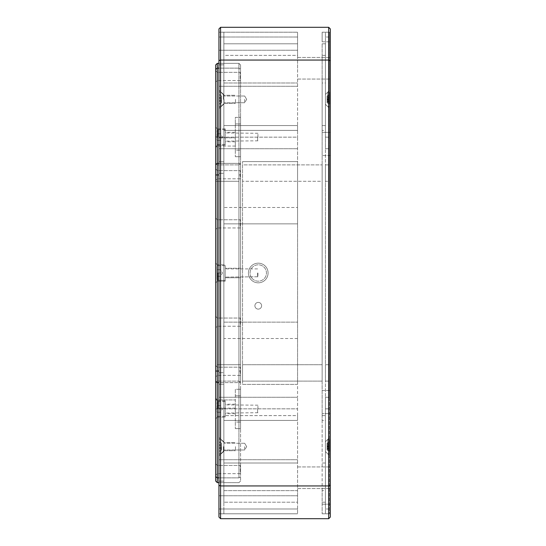 <?xml version="1.0" encoding="UTF-8"?>
<svg xmlns="http://www.w3.org/2000/svg" width="546" height="546" viewBox="0 0 546 546"><rect width="100%" height="100%" fill="white"/><g stroke="black" fill="none" stroke-linecap="round" stroke-linejoin="round"><path stroke-width="0.41" stroke-dasharray="2.73 2.05" d="M217.308 72.345L215.67 70.707L215.67 82.173L215.67 70.707L215.67 82.173L215.67 70.707L217.308 72.345L217.308 80.535L215.67 82.173L217.308 80.535L217.308 72.345L217.308 80.535L217.308 72.345L240.24 72.345L217.308 72.345M217.308 318.045L215.67 316.407L215.67 327.873L215.67 316.407L215.67 327.873L215.67 316.407L217.308 318.045L217.308 326.235L215.67 327.873L217.308 326.235L217.308 318.045L217.308 326.235L217.308 318.045L240.24 318.045L217.308 318.045M217.308 399.945L215.67 398.307L215.67 409.773L215.67 398.307L215.67 409.773L215.67 398.307L217.308 399.945L217.308 408.135L215.67 409.773L217.308 408.135L217.308 399.945L217.308 408.135L217.308 399.945L235.326 399.945L217.308 399.945M217.308 367.185L215.67 365.547L215.67 377.013L215.67 365.547L215.67 377.013L215.67 365.547L217.308 367.185L217.308 375.375L215.67 377.013L217.308 375.375L217.308 367.185L217.308 375.375L217.308 367.185L240.24 367.185L217.308 367.185M217.308 465.465L215.67 463.827L215.67 475.293L215.67 463.827L215.67 475.293L215.67 463.827L217.308 465.465L217.308 473.655L215.67 475.293L217.308 473.655L217.308 465.465L217.308 473.655L217.308 465.465L240.24 465.465L217.308 465.465M225.17 417.144L225.17 400.764L225.17 417.144L217.308 417.144L217.308 400.764L215.67 399.126L215.67 418.782L215.67 399.126M225.17 400.764L217.308 400.764L217.308 417.144L215.67 418.782M225.17 145.236L225.17 128.856L225.17 145.236L217.308 145.236L217.308 128.856L215.67 127.218L215.67 146.874L215.67 127.218M225.17 128.856L217.308 128.856L217.308 145.236L215.67 146.874M217.308 264.81L215.67 263.172L215.67 282.828L215.67 263.172L215.67 282.828L215.67 263.172L217.308 264.81L217.308 281.19L215.67 282.828L217.308 281.19L217.308 264.81L217.308 281.19L217.308 264.81L225.17 264.81L217.308 264.81M217.308 170.625L215.67 168.987L215.67 180.453L215.67 168.987L215.67 180.453L215.67 168.987L217.308 170.625L217.308 178.815L215.67 180.453L217.308 178.815L217.308 170.625L217.308 178.815L217.308 170.625L240.24 170.625L217.308 170.625M217.308 137.865L215.67 136.227L215.67 147.693L215.67 136.227L215.67 147.693L215.67 136.227L217.308 137.865L217.308 146.055L215.67 147.693L217.308 146.055L217.308 137.865L217.308 146.055L217.308 137.865L235.326 137.865L217.308 137.865M217.308 219.765L215.67 218.127L215.67 229.593L215.67 218.127L215.67 229.593L215.67 218.127L217.308 219.765L217.308 227.955L215.67 229.593L217.308 227.955L217.308 219.765L217.308 227.955L217.308 219.765L240.24 219.765L217.308 219.765M240.24 227.955L217.308 227.955L240.24 227.955L240.24 219.765L240.24 227.955M240.568 220.311L240.568 227.409L240.568 220.311M240.24 178.815L217.308 178.815L240.24 178.815L240.24 170.625L240.24 178.815M240.568 171.171L240.568 178.269L240.568 171.171M240.24 80.535L217.308 80.535L240.24 80.535L240.24 72.345L240.24 80.535M240.568 72.891L240.568 79.989L240.568 72.891M240.24 326.235L217.308 326.235L240.24 326.235L240.24 318.045L240.24 326.235M240.568 318.591L240.568 325.689L240.568 318.591M240.24 375.375L217.308 375.375L240.24 375.375L240.24 367.185L240.24 375.375M240.568 367.731L240.568 374.829L240.568 367.731M240.24 473.655L217.308 473.655L240.24 473.655L240.24 465.465L240.24 473.655M240.568 466.011L240.568 473.109L240.568 466.011M225.17 281.19L217.308 281.19L225.17 281.19L225.17 264.81L225.17 281.19M240.568 268.25L225.17 268.25L225.17 277.75L225.17 268.25L225.17 277.75L225.17 268.25L240.568 268.25L240.568 277.75L225.17 277.75L240.568 277.75L240.568 268.25M235.326 408.135L217.308 408.135L235.326 408.135L235.326 399.945L235.326 408.135M235.326 404.204L235.326 413.704L235.326 404.204L225.17 404.204L225.17 413.704L225.17 404.204M235.326 413.704L225.17 413.704M235.326 146.055L217.308 146.055L235.326 146.055L235.326 137.865L235.326 146.055M235.326 132.296L235.326 141.796L235.326 132.296L225.17 132.296L225.17 141.796L225.17 132.296M235.326 141.796L225.17 141.796M240.568 382.746L240.568 163.254L240.568 382.746L238.93 381.108L217.308 381.108L238.93 381.108L238.93 181.272L238.93 381.108L240.568 382.746M218.946 163.37L238.93 163.37L240.568 164.53L240.568 481.026L240.568 64.974L240.568 164.53L238.93 163.37L238.93 68.134L238.93 371.048L238.93 163.37L217.308 163.37L217.308 63.336L238.93 63.336L238.93 68.134L238.93 63.336L218.946 63.336M240.568 389.298L240.568 422.058L240.568 389.298L235.326 389.298L235.326 395.85L235.326 389.298L240.568 389.298M240.568 422.058L240.568 428.61L240.568 422.058L235.326 422.058L235.326 395.85L235.326 428.61L235.326 422.058L240.568 422.058M240.568 117.39L240.568 156.702L240.568 117.39L235.326 117.39L235.326 150.15L235.326 117.39L240.568 117.39M215.67 163.254L215.67 382.746L215.67 163.254L217.308 164.892L238.93 164.892L217.308 164.892L217.308 364.728L217.308 164.892L215.67 163.254M215.67 64.974L215.67 481.026M218.946 477.866L238.93 477.866L238.93 382.63L238.93 477.866L217.308 477.866L217.308 482.664L238.93 482.664L218.946 482.664M215.67 476.706L217.308 477.866L217.308 163.37L215.67 164.53M238.93 164.892L238.93 181.272L238.93 164.892L240.568 163.254L238.93 164.892M217.308 381.108L217.308 364.728L217.308 381.108L215.67 382.746L217.308 381.108M215.67 381.47L217.308 382.63L238.93 382.63L238.93 371.048L238.93 382.63L218.946 382.63M240.568 428.61L235.326 428.61L240.568 428.61M235.326 150.15L235.326 156.702L235.326 150.15L240.568 150.15L235.326 150.15M235.326 156.702L240.568 156.702L235.326 156.702M240.568 64.974L238.93 63.336L240.568 64.974M238.93 482.664L240.568 481.026L238.93 482.664M218.946 99.372L218.946 90.199L218.946 99.372M223.369 99.372L223.369 94.622L223.369 99.372M223.86 99.372L223.86 94.622L223.86 99.372M218.946 446.628L218.946 455.801L218.946 446.628M223.369 446.628L223.369 451.378L223.369 446.628M223.86 446.628L223.86 451.378L223.86 446.628M218.946 481.142L218.946 60.06L218.946 485.94L218.946 481.142L223.86 481.142L223.86 384.268L223.86 481.142L218.946 481.142M218.946 137.162L218.946 513.786L218.946 137.162L223.86 137.162L223.86 397.256L223.86 37.012L223.86 137.162L218.946 137.162L297.57 137.162L297.57 223.86L223.86 223.86L297.57 223.86L297.57 397.256L297.57 137.162L218.946 137.162L218.946 32.214L297.57 32.214L297.57 55.378L297.57 43.796L223.86 43.796L223.86 130.378L223.86 125.58L297.57 125.58L297.57 55.378L223.86 55.378L223.86 43.796L223.86 130.378L297.57 130.378L297.57 137.162L297.57 55.378L223.86 55.378L223.86 82.992L297.57 82.992L223.86 82.992L223.86 43.796L297.57 43.796L297.57 32.214L218.946 32.214L218.946 137.162M223.86 513.786L218.946 513.786L223.86 513.786L223.86 508.988L223.86 513.786M223.86 173.314L223.86 372.686L223.86 60.06L223.86 173.314L218.946 173.314L223.86 173.314M223.86 372.686L223.86 384.268L223.86 372.686L218.946 372.686L223.86 372.686M223.86 32.214L223.86 37.012L223.86 32.214M223.86 397.256L223.86 508.988L223.86 397.256L218.946 397.256L218.946 408.838L218.946 397.256L223.86 397.256M223.86 60.06L218.946 60.06L223.86 60.06M218.946 485.94L223.86 485.94L218.946 485.94M329.347 99.372L329.347 90.527L329.347 99.372M325.416 99.372L325.416 104.286L325.416 99.372M329.347 446.628L329.347 455.473L329.347 446.628M325.416 446.628L325.416 451.542L325.416 446.628M329.347 148.744L329.347 397.256L329.347 137.162L329.347 148.744L325.416 148.744L325.416 397.256L325.416 32.214L329.347 32.214L325.416 32.214L325.416 148.744L329.347 148.744M325.416 513.786L329.347 513.786L325.416 513.786L325.416 508.988L325.416 513.786M329.347 181.272L329.347 364.728L329.347 164.892L329.347 181.272L325.416 181.272L325.416 164.892L325.416 364.728L325.416 181.272L329.347 181.272M329.347 364.728L329.347 381.108L329.347 364.728L325.416 364.728L325.416 381.108L325.416 364.728L329.347 364.728M329.347 37.012L329.347 137.162L329.347 32.214L329.347 37.012L325.416 37.012L329.347 37.012M329.347 397.256L329.347 513.786L329.347 397.256L325.416 397.256L325.416 508.988L325.416 397.256L329.347 397.256M325.416 164.892L329.347 164.892L325.416 164.892M325.416 381.108L329.347 381.108L325.416 381.108M251.72 277.934A8.19 8.19 0 0 1 253.324 266.462A8.19 8.19 0 0 1 264.796 268.066A8.19 8.19 0 0 1 263.192 279.538A8.19 8.19 0 0 1 251.72 277.934A8.19 8.19 0 0 1 253.324 266.462A8.19 8.19 0 0 1 264.796 268.066A8.19 8.19 0 0 1 263.192 279.538A8.19 8.19 0 0 1 251.72 277.934M266.1 267.076A9.828 9.828 0 0 1 264.182 280.842A9.828 9.828 0 0 1 250.416 278.924A9.828 9.828 0 0 1 252.334 265.158A9.828 9.828 0 0 1 266.1 267.076A9.828 9.828 0 0 1 264.182 280.842A9.828 9.828 0 0 1 250.416 278.924A9.828 9.828 0 0 1 252.334 265.158A9.828 9.828 0 0 1 266.1 267.076M224.024 446.628L224.024 450.723L224.024 446.628M235.49 446.628L235.49 450.723L235.49 446.628M220.912 446.628L220.912 453.835L220.912 446.628M219.11 446.628L219.11 453.835L219.11 446.628M219.11 441.878L219.11 451.378L219.11 441.878L219.11 445.679L221.567 445.679L219.11 445.679L219.11 447.577L221.567 447.577L219.11 447.577L219.11 451.378L219.11 441.878L221.567 443.297L219.11 441.878L221.567 443.297L221.567 444.697L221.567 443.297L219.11 441.878M221.567 447.577L221.567 445.679L219.11 445.679L221.567 445.679L219.11 445.679L221.567 445.679L221.567 447.577L219.11 447.577L221.567 447.577L219.11 447.577L221.567 447.577L221.567 449.959L219.11 451.378L221.567 449.959L221.567 444.697L221.567 445.679L219.11 445.679L221.567 445.679L221.567 447.577L219.11 447.577L221.567 447.577L221.567 449.959L219.11 451.378L221.567 449.959L221.567 447.577M224.024 99.372L224.024 103.467L224.024 99.372M235.49 99.372L235.49 103.467L235.49 99.372M220.912 99.372L220.912 106.579L220.912 99.372M219.11 99.372L219.11 106.579L219.11 99.372M219.11 94.622L219.11 104.122L219.11 94.622L219.11 98.423L221.567 98.423L219.11 98.423L219.11 100.321L221.567 100.321L219.11 100.321L219.11 104.122L219.11 94.622L221.567 96.041L219.11 94.622L221.567 96.041L221.567 97.441L221.567 96.041L219.11 94.622M221.567 100.321L221.567 98.423L219.11 98.423L221.567 98.423L219.11 98.423L221.567 98.423L221.567 100.321L219.11 100.321L221.567 100.321L219.11 100.321L221.567 100.321L221.567 102.703L219.11 104.122L221.567 102.703L221.567 97.441L221.567 98.423L219.11 98.423L221.567 98.423L221.567 100.321L219.11 100.321L221.567 100.321L221.567 102.703L219.11 104.122L221.567 102.703L221.567 100.321M221.567 444.697L221.567 443.297L221.567 445.679L221.567 444.697L219.11 444.697L221.567 444.697M221.567 97.441L221.567 96.041L221.567 98.423L221.567 97.441L219.11 97.441L221.567 97.441M257.93 137.046L257.93 133.279L257.93 137.046M257.603 137.046L257.603 141.141L257.603 137.046M216.98 137.046L216.98 130.699L216.98 140.322L216.98 133.77L216.98 137.046L220.584 137.046L220.584 133.77L220.584 140.322L220.584 133.77L220.584 137.046L216.98 137.046M225.17 137.046L225.17 129.675L225.17 137.046M220.584 133.77L216.98 133.77L220.584 133.77L222.475 137.046L220.584 140.322L216.98 140.322L220.584 140.322M257.93 273L257.93 276.767L257.93 273M257.603 273L257.603 277.095L257.603 273M216.98 273L216.98 279.347L216.98 266.653L216.98 279.347L216.98 266.653L216.98 276.276L216.98 269.724L216.98 273L220.584 273L220.584 269.724L220.584 276.276L220.584 269.724L220.584 273L216.98 273L220.584 273L220.584 269.724L216.98 269.724L220.584 269.724L220.584 276.276L216.98 276.276L220.584 276.276L220.584 269.724L220.584 273L216.98 273M225.17 273L225.17 280.371L225.17 273M257.93 408.954L257.93 405.187L257.93 408.954M257.603 408.954L257.603 413.049L257.603 408.954M216.98 408.954L216.98 402.607L216.98 412.23L216.98 405.678L216.98 408.954L220.584 408.954L220.584 405.678L220.584 412.23L220.584 405.678L220.584 408.954L216.98 408.954M225.17 408.954L225.17 401.583L225.17 408.954M220.584 405.678L216.98 405.678L220.584 405.678L222.475 408.954L220.584 412.23L216.98 412.23L220.584 412.23M220.584 269.724L216.98 269.724L220.584 269.724L222.475 273L220.584 276.276L216.98 276.276L220.584 276.276L222.475 273L220.584 269.724M329.511 102.129L329.511 92.165L329.511 102.129M327.709 102.129L327.709 92.165L327.709 102.129M325.416 101.256L325.416 94.458L325.416 101.256M329.511 449.385L329.511 439.421L329.511 449.385M327.709 449.385L327.709 439.421L327.709 449.385M325.416 448.512L325.416 441.714L325.416 448.512M254.9 305.76A3.358 3.358 0 0 1 258.258 302.402A3.358 3.358 0 0 1 261.616 305.76A3.358 3.358 0 0 1 258.258 309.118A3.358 3.358 0 0 1 254.9 305.76A3.358 3.358 0 0 1 258.258 302.402A3.358 3.358 0 0 1 261.616 305.76A3.358 3.358 0 0 1 258.258 309.118A3.358 3.358 0 0 1 254.9 305.76M258.258 282.828A9.828 9.828 0 0 1 248.43 273A9.828 9.828 0 0 1 258.258 263.172A9.828 9.828 0 0 1 268.086 273A9.828 9.828 0 0 1 258.258 282.828A9.828 9.828 0 0 1 248.43 273A9.828 9.828 0 0 1 258.258 263.172A9.828 9.828 0 0 1 268.086 273A9.828 9.828 0 0 1 258.258 282.828M244.663 99.372L244.663 102.73L244.663 99.372M244.663 446.628L244.663 449.986L244.663 446.628M297.57 68.25L297.57 50.232L297.57 68.25M218.946 68.25L218.946 50.232L218.946 68.25M297.57 477.75L297.57 459.732L297.57 477.75M218.946 477.75L218.946 459.732L218.946 477.75M330.33 477.75L330.33 466.939L330.33 477.75M330.33 68.25L330.33 57.439L330.33 68.25M223.86 463.008L297.57 463.008L297.57 502.204L297.57 490.622L223.86 490.622L223.86 415.622L223.86 420.42L297.57 420.42L297.57 490.622L223.86 490.622L223.86 463.008L297.57 463.008L297.57 420.42L223.86 420.42L223.86 502.204L223.86 415.622L297.57 415.622L297.57 397.256L297.57 408.838L218.946 408.838L297.57 408.838L297.57 420.42L297.57 415.622L223.86 415.622L223.86 420.42L297.57 420.42L223.86 420.42L223.86 463.008M223.86 125.58L223.86 82.992L223.86 125.58L297.57 125.58L223.86 125.58L297.57 125.58L297.57 130.378L223.86 130.378L223.86 125.58M297.57 338.52L223.86 338.52L223.86 207.48L297.57 207.48M325.416 130.378L325.416 43.796L325.416 130.378L325.416 125.58L322.14 125.58L322.14 55.378L322.14 82.992L325.416 82.992L325.416 125.58L325.416 55.378L325.416 82.992L322.14 82.992L322.14 132.364L322.14 125.58L325.416 125.58L325.416 130.378L322.14 130.378L325.416 130.378M330.33 132.364L330.33 390.472L330.33 132.364L322.14 132.364L322.14 155.528L322.14 132.364L330.33 132.364M322.14 43.796L322.14 55.378L322.14 43.796L325.416 43.796L325.416 55.378L325.416 43.796L322.14 43.796M322.14 490.622L322.14 463.008L322.14 513.786L322.14 490.622L325.416 490.622L325.416 463.008L325.416 502.204L325.416 415.622L325.416 502.204L325.416 490.622L322.14 490.622M322.14 420.42L322.14 463.008L325.416 463.008L325.416 420.42L322.14 420.42L322.14 155.528L322.14 463.008L325.416 463.008L325.416 415.622L325.416 420.42L322.14 420.42M322.14 41.81L322.14 32.214L322.14 41.81L330.33 41.81L330.33 32.214L330.33 41.81L322.14 41.81M322.14 181.272L322.14 364.728L322.14 164.892L322.14 181.272L242.533 181.272L242.533 364.728L242.533 164.892L322.14 164.892L242.533 164.892L242.533 181.272L322.14 181.272M322.14 364.728L322.14 381.108L322.14 364.728L242.533 364.728L242.533 381.108L322.14 381.108L242.533 381.108L242.533 364.728L322.14 364.728M330.33 504.19L330.33 413.636L330.33 513.786L330.33 504.19L322.14 504.19L330.33 504.19M297.57 508.988L297.57 502.204L223.86 502.204L297.57 502.204L297.57 513.786L297.57 508.988L218.946 508.988L218.946 408.838L218.946 513.786L297.57 513.786L218.946 513.786L218.946 508.988L297.57 508.988M297.57 384.384L297.57 161.616L297.57 384.384L242.533 384.384L242.533 161.616L242.533 384.384L297.57 384.384M220.584 518.7L328.692 518.7L330.33 517.062L330.33 28.938L328.692 27.3L220.584 27.3L220.584 60.06L328.692 60.06L328.692 485.94L220.584 485.94L220.584 60.06L218.946 60.736L218.946 517.062L220.584 518.7L220.584 485.94L218.946 485.264M322.14 125.58L325.416 125.58L322.14 125.58M220.584 27.3L218.946 28.938L218.946 60.736M242.533 161.616L297.57 161.616L242.533 161.616M330.33 413.636L330.33 390.472L330.33 413.636L322.14 413.636L330.33 413.636M322.14 513.786L330.33 513.786L322.14 513.786M322.14 32.214L330.33 32.214L322.14 32.214M330.33 485.264L328.692 485.94L328.692 518.7M328.692 27.3L328.692 60.06L330.33 60.736M223.86 207.48L223.86 322.14L297.57 322.14L223.86 322.14L223.86 338.52M329.511 451.378L329.511 441.878L329.511 451.378L329.511 441.878L329.511 451.378L327.054 450.068L327.054 448.778L329.511 449.324L327.054 448.785L327.054 447.024L329.511 447.57L327.054 447.024L327.054 446.492L329.511 446.492L327.054 446.492L327.054 443.912L329.511 442.601L327.054 443.912L327.054 443.188L329.511 441.878L327.054 443.188L327.054 444.478L329.511 443.932L327.054 444.471L327.054 446.232L329.511 445.686L327.054 446.232L327.054 446.764L329.511 446.764L327.054 446.764L327.054 449.344L329.511 450.655L327.054 449.344L327.054 450.068L329.511 451.378M327.054 445.01L327.054 450.068L327.054 443.188L327.054 444.478L329.511 444.478L327.054 444.478L327.054 445.086L327.054 444.478L327.054 445.086L329.511 445.086L327.054 445.01M327.054 448.246L327.054 448.785L329.511 448.778L327.054 448.778L327.054 448.17L327.054 448.778L327.054 448.17L329.511 448.17L327.054 448.246M329.511 104.122L329.511 94.622L329.511 104.122L329.511 94.622L329.511 104.122L327.054 102.812L327.054 101.522L329.511 102.068L327.054 101.529L327.054 99.768L329.511 100.314L327.054 99.768L327.054 99.236L329.511 99.236L327.054 99.236L327.054 96.656L329.511 95.345L327.054 96.656L327.054 95.932L329.511 94.622L327.054 95.932L327.054 97.222L329.511 96.676L327.054 97.215L327.054 98.976L329.511 98.43L327.054 98.976L327.054 99.509L329.511 99.509L327.054 99.509L327.054 102.088L329.511 103.399L327.054 102.088L327.054 102.812L329.511 104.122M327.054 97.754L327.054 102.812L327.054 95.932L327.054 97.222L329.511 97.222L327.054 97.222L327.054 97.83L327.054 97.222L327.054 97.83L329.511 97.83L327.054 97.754M327.054 100.99L327.054 101.529L329.511 101.522L327.054 101.522L327.054 100.914L327.054 101.522L327.054 100.914L329.511 100.914L327.054 100.99M215.67 174.952L218.946 174.952M218.946 371.048L215.67 371.048M217.308 364.728L238.93 364.728L217.308 364.728M238.93 181.272L217.308 181.272L238.93 181.272M215.67 69.294L217.308 68.134L238.93 68.134L218.946 68.134M240.568 395.85L235.326 395.85L240.568 395.85M235.326 123.942L240.568 123.942L235.326 123.942M215.67 181.272L217.308 181.272L215.67 181.272M238.93 371.048L240.568 371.048L238.93 371.048M240.568 174.952L238.93 174.952L240.568 174.952M238.93 382.63L240.568 381.47L238.93 382.63M240.568 69.294L238.93 68.134L240.568 69.294M238.93 477.866L240.568 476.706L238.93 477.866M240.568 364.728L238.93 364.728L240.568 364.728M223.86 148.744L218.946 148.744L223.86 148.744M223.86 64.858L218.946 64.858L223.86 64.858M218.946 161.732L223.86 161.732L218.946 161.732M218.946 384.268L223.86 384.268L218.946 384.268M223.86 37.012L218.946 37.012L223.86 37.012M325.416 137.162L329.347 137.162L325.416 137.162M325.416 408.838L329.347 408.838L325.416 408.838M329.347 508.988L325.416 508.988L329.347 508.988M219.11 448.559L221.567 448.559L219.11 448.559M219.11 101.303L221.567 101.303L219.11 101.303M218.004 137.046L218.004 129.675L218.004 137.046M218.004 273L218.004 280.371L218.004 273M218.004 408.954L218.004 401.583L218.004 408.954M297.57 148.744L218.946 148.744L297.57 148.744M218.946 397.256L297.57 397.256L218.946 397.256M325.416 502.204L322.14 502.204L325.416 502.204M322.14 415.622L325.416 415.622L322.14 415.622M297.57 37.012L218.946 37.012L297.57 37.012M325.416 55.378L322.14 55.378L325.416 55.378M322.14 390.472L330.33 390.472L322.14 390.472M330.33 155.528L322.14 155.528L330.33 155.528M329.511 448.048L327.054 448.048L329.511 448.048M329.511 445.208L327.054 445.208L329.511 445.208M329.511 100.792L327.054 100.792L329.511 100.792M329.511 97.952L327.054 97.952L329.511 97.952M223.369 94.622L218.946 90.199L223.86 94.622L223.369 94.622M223.369 441.878L218.946 437.455L223.86 441.878L223.369 441.878M223.86 451.378L218.946 455.801L223.86 451.378M223.86 104.122L218.946 108.545L223.86 104.122M325.416 94.458L329.347 90.527L325.416 94.458L327.709 92.165L329.511 92.165L327.709 92.165L325.416 94.458M325.416 441.714L329.347 437.783L325.416 441.714L327.709 439.421L329.511 439.421L327.709 439.421L325.416 441.714M325.416 104.286L329.347 108.217L325.416 104.286L327.709 106.579L329.511 106.579L327.709 106.579L325.416 104.286M325.416 451.542L329.347 455.473L325.416 451.542L327.709 453.835L329.511 453.835L327.709 453.835L325.416 451.542M224.024 450.723L235.49 450.723L224.024 450.723L220.912 453.835L219.11 453.835L220.912 453.835L224.024 450.723M219.11 439.421L220.912 439.421L224.024 442.533L235.49 442.533L224.024 442.533L220.912 439.421L219.11 439.421M224.024 103.467L235.49 103.467L224.024 103.467L220.912 106.579L219.11 106.579L220.912 106.579L224.024 103.467M219.11 92.165L220.912 92.165L224.024 95.277L235.49 95.277L224.024 95.277L220.912 92.165L219.11 92.165M257.93 140.813L225.17 141.141M225.17 144.417L218.004 144.417L216.98 143.393M225.17 129.675L218.004 129.675L216.98 130.699M257.93 133.279L225.17 132.951M257.93 276.767L225.17 277.095L257.93 276.767M218.004 280.371L216.98 279.347L218.004 280.371L225.17 280.371L218.004 280.371M225.17 265.629L218.004 265.629L216.98 266.653L218.004 265.629L225.17 265.629M257.603 268.905L225.17 268.905L257.603 268.905M257.93 412.721L225.17 413.049M225.17 416.325L218.004 416.325L216.98 415.301M225.17 401.583L218.004 401.583L216.98 402.607M257.93 405.187L225.17 404.859M244.663 96.014L223.86 96.014L244.663 96.014L246.683 99.372L244.663 96.014M244.663 443.27L223.86 443.27L244.663 443.27L246.683 446.628L244.663 443.27M218.946 50.232L297.57 50.232L218.946 50.232M218.946 459.732L297.57 459.732L218.946 459.732M297.57 466.939L330.33 466.939L297.57 466.939M297.57 57.439L330.33 57.439L297.57 57.439M297.57 488.561L330.33 488.561L297.57 488.561M297.57 79.061L330.33 79.061L297.57 79.061M218.946 86.268L297.57 86.268L218.946 86.268M218.946 495.768L297.57 495.768L218.946 495.768M246.683 99.372L244.663 102.73L223.86 102.73L244.663 102.73L246.683 99.372M246.683 446.628L244.663 449.986L223.86 449.986L244.663 449.986L246.683 446.628"/><path stroke-width="0.82" d="M218.946 482.664L217.308 482.664L215.67 481.026L215.67 64.974L217.308 63.336L218.946 63.336M215.67 64.974L217.308 63.336L217.308 482.664L215.67 481.026M218.946 485.264L220.584 485.94L328.692 485.94L328.692 60.06L220.584 60.06L220.584 518.7L218.946 517.062L218.946 28.938L220.584 27.3L328.692 27.3L328.692 60.06L330.33 60.736L330.33 517.062L328.692 518.7L220.584 518.7M328.692 27.3L330.33 28.938L330.33 60.736M328.692 518.7L328.692 485.94L330.33 485.264M220.584 27.3L220.584 60.06L218.946 60.736M215.67 371.048L218.946 371.048M218.946 174.952L215.67 174.952M215.67 164.53L217.308 163.37L218.946 163.37M218.946 68.134L217.308 68.134L215.67 69.294M215.67 476.706L217.308 477.866L218.946 477.866M218.946 382.63L217.308 382.63L215.67 381.47"/></g></svg>
